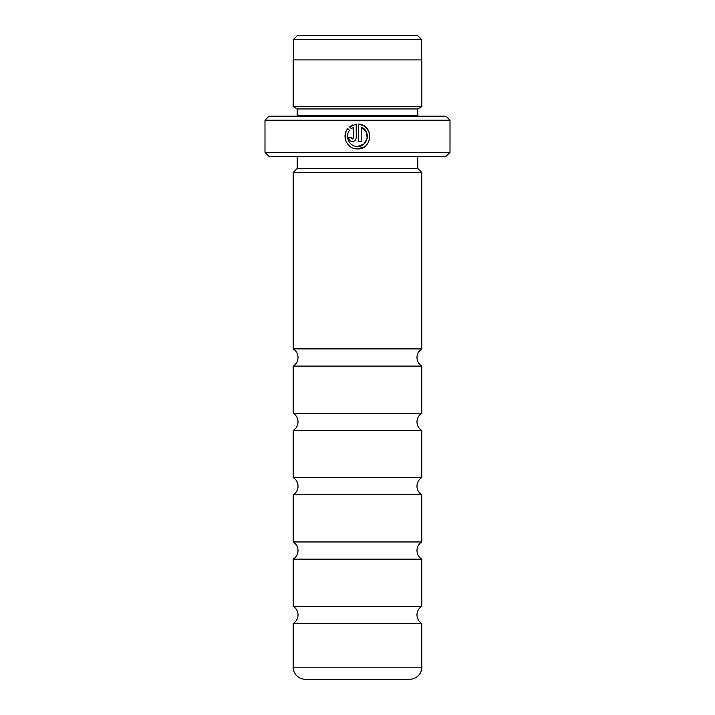 <?xml version="1.0" encoding="UTF-8"?>
<svg xmlns="http://www.w3.org/2000/svg" width="715" height="715" viewBox="0 0 715 715"><rect width="100%" height="100%" fill="white"/><g stroke="black" fill="none" stroke-linecap="round" stroke-linejoin="round"><path stroke-width="1.07" d="M421.805 477.611L293.195 477.611L293.195 430.439A10.055 10.055 0 0 0 293.195 413.261L421.805 413.261A10.055 10.055 0 0 0 421.805 430.439L421.805 477.611A10.055 10.055 0 0 0 421.805 494.789L421.805 541.961A10.055 10.055 0 0 0 421.805 559.139L421.805 606.311A10.055 10.055 0 0 0 421.805 623.489L421.805 667.184A12.066 12.066 0 0 1 409.749 679.25L305.251 679.25A12.066 12.066 0 0 1 293.186 667.184L293.195 623.489L421.805 623.489M293.195 477.611A10.055 10.055 0 0 1 293.195 494.789L421.805 494.789M421.805 606.311L293.195 606.311L293.195 559.139A10.055 10.055 0 0 0 293.195 541.961L421.805 541.961M293.195 606.311A10.055 10.055 0 0 1 293.195 623.489M293.195 413.261L293.195 366.089A10.055 10.055 0 0 0 293.195 348.911L421.805 348.911A10.055 10.055 0 0 0 421.805 366.089L421.805 413.261M297.172 35.75L417.828 35.75L421.689 39.611L293.311 39.611L297.172 35.75M421.689 59.881L421.689 39.611M293.311 59.881L293.311 39.611M354.005 148.425L357.464 148.917C347.401 149.426 341.055 136.109 347.839 128.62L349.599 130.38C344.416 136.413 349.51 146.834 357.464 146.432C367.993 147.031 371.201 130.675 361.191 127.261L361.191 141.454L358.707 141.454L358.707 124.115C373.954 124.848 372.712 149.703 357.464 148.917L364.167 146.95M369.208 132.418L366.893 128.387L363.229 125.474M363.193 125.447L358.707 124.115M351.271 137.995L352.486 138.969L353.728 137.727L353.728 127.261L351.36 128.629L349.59 126.859L356.213 124.115L356.213 137.727C355.99 139.988 354.747 141.239 352.486 141.454C350.225 141.239 348.983 139.997 348.759 137.727L351.244 137.727M293.195 366.089L421.805 366.089M293.195 430.439L421.805 430.439M293.195 541.961L293.195 494.789M293.195 559.139L421.805 559.139M450.003 152.384L445.981 156.406L269.019 156.406L264.997 152.384L450.003 152.384L450.003 120.209L264.997 120.209L269.019 116.188L445.981 116.188L450.003 120.209M297.091 116.188A4.022 4.022 0 0 0 297.172 115.383L297.172 108.948L417.828 108.948L421.85 106.535L421.85 59.881L293.15 59.881L293.15 106.535L421.85 106.535M297.172 108.948L293.15 106.535M297.172 115.383L417.828 115.383L417.828 108.948M417.828 115.383A4.022 4.022 0 0 0 417.909 116.188M297.217 156.406L297.217 168.472L417.792 168.472L417.783 156.406M297.217 168.472L293.195 172.494L421.805 172.494L417.783 168.472M264.997 152.384L264.997 120.209M421.805 348.911L421.805 172.494M293.195 348.911L293.195 172.494M351.36 128.629L353.728 127.261M352.701 125L349.59 126.859M348.759 137.727C348.983 139.997 350.225 141.239 352.486 141.454M346.024 131.614L345.184 138.451M345.193 138.522L346.212 141.776M361.191 127.261L366.196 131.73L367.224 138.361M367.215 138.406L363.792 144.153M363.774 144.162L357.464 146.432M293.195 667.184L421.805 667.184"/></g></svg>
